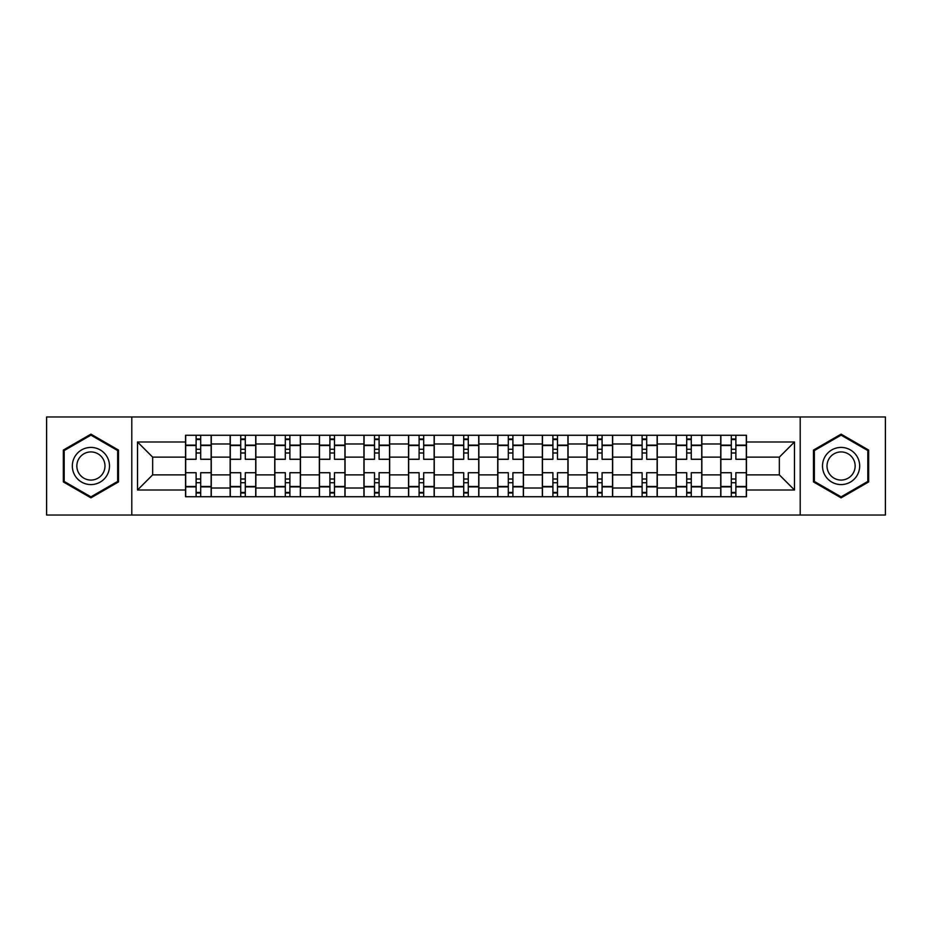 <?xml version="1.0" encoding="UTF-8"?>
<svg xmlns="http://www.w3.org/2000/svg" width="932" height="932" viewBox="0 0 932 932"><rect width="100%" height="100%" fill="white"/><g stroke="black" fill="none" stroke-linecap="round" stroke-linejoin="round"><path stroke-width="1.4" d="M800.204 515.035L885.4 515.035L885.4 416.965L46.6 416.965L46.6 515.035L800.204 515.035L800.204 416.965M230.146 496.733L230.146 443.982L211.273 443.982L211.273 496.733M211.273 443.982L211.273 435.267M230.146 443.982L230.146 435.267M255.869 435.267L255.869 496.733M274.742 496.733L274.742 435.267M300.465 435.267L300.465 496.733M319.338 496.733L319.338 435.267M345.073 435.267L345.073 496.733M363.934 496.733L363.934 435.267M389.669 435.267L389.669 496.733M408.531 496.733L408.531 435.267M434.265 435.267L434.265 496.733M453.138 496.733L453.138 435.267M478.862 435.267L478.862 496.733M497.735 496.733L497.735 435.267M523.469 435.267L523.469 496.733M542.331 496.733L542.331 435.267M568.066 435.267L568.066 496.733M586.927 496.733L586.927 435.267M612.662 435.267L612.662 496.733M631.535 496.733L631.535 435.267M657.258 435.267L657.258 496.733M676.131 496.733L676.131 435.267M701.854 435.267L701.854 496.733M720.727 496.733L720.727 435.267M720.727 474.866L701.854 474.866M676.131 474.866L657.258 474.866M631.535 474.866L612.662 474.866M586.927 474.866L568.066 474.866M542.331 474.866L523.469 474.866M497.735 474.866L478.862 474.866M453.138 474.866L434.265 474.866M408.531 474.866L389.669 474.866M363.934 474.866L345.073 474.866M319.338 474.866L300.465 474.866M274.742 474.866L255.869 474.866M230.146 474.866L211.273 474.866M720.727 457.134L701.854 457.134M676.131 457.134L657.258 457.134M631.535 457.134L612.662 457.134M586.927 457.134L568.066 457.134M542.331 457.134L523.469 457.134M497.735 457.134L478.862 457.134M453.138 457.134L434.265 457.134M408.531 457.134L389.669 457.134M363.934 457.134L345.073 457.134M319.338 457.134L300.465 457.134M274.742 457.134L255.869 457.134M230.146 457.134L211.273 457.134M152.662 474.866L185.538 474.866L185.538 457.134L152.662 457.134L152.662 474.866L137.517 490.011L137.517 441.989L185.538 441.989L185.538 457.134M746.462 457.134L746.462 474.866L779.338 474.866L779.338 457.134L746.462 457.134L746.462 435.267L185.538 435.267L185.538 441.989M746.462 441.989L794.483 441.989L794.483 490.011L746.462 490.011L746.462 474.866M185.538 474.866L185.538 496.733L746.462 496.733L746.462 490.011M185.538 490.011L137.517 490.011M131.796 515.035L131.796 416.965M118.504 450.074L90.917 434.149L63.329 450.074L63.329 481.926L90.917 497.851L118.504 481.926L118.504 450.074M868.671 450.074L841.083 434.149L813.496 450.074L813.496 481.926L841.083 497.851L868.671 481.926L868.671 450.074M200.695 492.445L196.116 492.445M196.116 439.555L200.695 439.555M245.291 492.445L240.724 492.445M240.724 439.555L245.291 439.555M289.887 492.445L285.32 492.445M285.32 439.555L289.887 439.555M334.495 492.445L329.916 492.445M329.916 439.555L334.495 439.555M379.091 492.445L374.513 492.445M374.513 439.555L379.091 439.555M423.687 492.445L419.109 492.445M419.109 439.555L423.687 439.555M468.283 492.445L463.717 492.445M463.717 439.555L468.283 439.555M512.891 492.445L508.313 492.445M508.313 439.555L512.891 439.555M557.487 492.445L552.909 492.445M552.909 439.555L557.487 439.555M602.084 492.445L597.505 492.445M597.505 439.555L602.084 439.555M646.68 492.445L642.113 492.445M642.113 439.555L646.68 439.555M691.276 492.445L686.709 492.445M686.709 439.555L691.276 439.555M735.884 492.445L731.305 492.445M731.305 439.555L735.884 439.555M137.517 441.989L152.662 457.134M779.338 474.866L794.483 490.011M779.338 457.134L794.483 441.989M211.133 496.733L211.133 459.278L200.695 459.278L200.695 435.267M196.116 435.267L196.116 459.278L185.689 459.278L185.689 435.267M211.133 459.278L211.133 435.267M185.689 496.733L185.689 472.722L196.116 472.722L196.116 496.733M200.695 496.733L200.695 472.722L211.133 472.722M196.116 452.987L200.695 452.987M185.689 472.722L185.689 459.278M200.695 479.013L196.116 479.013M200.695 493.016L196.116 493.016M196.116 482.729L200.695 482.729M200.695 449.271L196.116 449.271M196.116 438.984L200.695 438.984M74.816 475.297A18.582 18.582 0 0 0 100.202 482.089A18.582 18.582 0 0 0 107.005 456.703A18.582 18.582 0 0 0 81.62 449.911A18.582 18.582 0 0 0 74.816 475.297M78.731 473.037A14.073 14.073 0 0 0 97.953 478.186A14.073 14.073 0 0 0 103.103 458.963A14.073 14.073 0 0 0 83.88 453.814A14.073 14.073 0 0 0 78.731 473.037M90.917 435.139L117.642 450.564L117.642 481.436L90.917 496.861L64.18 481.436L64.18 450.564L90.917 435.139M824.995 475.297A18.582 18.582 0 0 0 850.38 482.089A18.582 18.582 0 0 0 857.184 456.703A18.582 18.582 0 0 0 831.798 449.911A18.582 18.582 0 0 0 824.995 475.297M828.898 473.037A14.073 14.073 0 0 0 848.12 478.186A14.073 14.073 0 0 0 853.269 458.963A14.073 14.073 0 0 0 834.047 453.814A14.073 14.073 0 0 0 828.898 473.037M841.083 435.139L867.82 450.564L867.82 481.436L841.083 496.861L814.358 481.436L814.358 450.564L841.083 435.139M255.729 496.733L255.729 459.278L245.291 459.278L245.291 435.267M240.724 435.267L240.724 459.278L230.286 459.278L230.286 435.267M255.729 459.278L255.729 435.267M230.286 496.733L230.286 472.722L240.724 472.722L240.724 496.733M245.291 496.733L245.291 472.722L255.729 472.722M240.724 452.987L245.291 452.987M230.286 472.722L230.286 459.278M245.291 479.013L240.724 479.013M245.291 493.016L240.724 493.016M240.724 482.729L245.291 482.729M245.291 449.271L240.724 449.271M240.724 438.984L245.291 438.984M300.325 496.733L300.325 459.278L289.887 459.278L289.887 435.267M285.32 435.267L285.32 459.278L274.882 459.278L274.882 435.267M300.325 459.278L300.325 435.267M274.882 496.733L274.882 472.722L285.32 472.722L285.32 496.733M289.887 496.733L289.887 472.722L300.325 472.722M285.32 452.987L289.887 452.987M274.882 472.722L274.882 459.278M289.887 479.013L285.32 479.013M289.887 493.016L285.32 493.016M285.32 482.729L289.887 482.729M289.887 449.271L285.32 449.271M285.32 438.984L289.887 438.984M344.922 496.733L344.922 459.278L334.495 459.278L334.495 435.267M329.916 435.267L329.916 459.278L319.478 459.278L319.478 435.267M344.922 459.278L344.922 435.267M319.478 496.733L319.478 472.722L329.916 472.722L329.916 496.733M334.495 496.733L334.495 472.722L344.922 472.722M329.916 452.987L334.495 452.987M319.478 472.722L319.478 459.278M334.495 479.013L329.916 479.013M334.495 493.016L329.916 493.016M329.916 482.729L334.495 482.729M334.495 449.271L329.916 449.271M329.916 438.984L334.495 438.984M389.529 496.733L389.529 459.278L379.091 459.278L379.091 435.267M374.513 435.267L374.513 459.278L364.086 459.278L364.086 435.267M389.529 459.278L389.529 435.267M364.086 496.733L364.086 472.722L374.513 472.722L374.513 496.733M379.091 496.733L379.091 472.722L389.529 472.722M374.513 452.987L379.091 452.987M364.086 472.722L364.086 459.278M379.091 479.013L374.513 479.013M379.091 493.016L374.513 493.016M374.513 482.729L379.091 482.729M379.091 449.271L374.513 449.271M374.513 438.984L379.091 438.984M434.126 496.733L434.126 459.278L423.687 459.278L423.687 435.267M419.109 435.267L419.109 459.278L408.682 459.278L408.682 435.267M434.126 459.278L434.126 435.267M408.682 496.733L408.682 472.722L419.109 472.722L419.109 496.733M423.687 496.733L423.687 472.722L434.126 472.722M419.109 452.987L423.687 452.987M408.682 472.722L408.682 459.278M423.687 479.013L419.109 479.013M423.687 493.016L419.109 493.016M419.109 482.729L423.687 482.729M423.687 449.271L419.109 449.271M419.109 438.984L423.687 438.984M478.722 496.733L478.722 459.278L468.283 459.278L468.283 435.267M463.717 435.267L463.717 459.278L453.278 459.278L453.278 435.267M478.722 459.278L478.722 435.267M453.278 496.733L453.278 472.722L463.717 472.722L463.717 496.733M468.283 496.733L468.283 472.722L478.722 472.722M463.717 452.987L468.283 452.987M453.278 472.722L453.278 459.278M468.283 479.013L463.717 479.013M468.283 493.016L463.717 493.016M463.717 482.729L468.283 482.729M468.283 449.271L463.717 449.271M463.717 438.984L468.283 438.984M523.318 496.733L523.318 459.278L512.891 459.278L512.891 435.267M508.313 435.267L508.313 459.278L497.874 459.278L497.874 435.267M523.318 459.278L523.318 435.267M497.874 496.733L497.874 472.722L508.313 472.722L508.313 496.733M512.891 496.733L512.891 472.722L523.318 472.722M508.313 452.987L512.891 452.987M497.874 472.722L497.874 459.278M512.891 479.013L508.313 479.013M512.891 493.016L508.313 493.016M508.313 482.729L512.891 482.729M512.891 449.271L508.313 449.271M508.313 438.984L512.891 438.984M567.914 496.733L567.914 459.278L557.487 459.278L557.487 435.267M552.909 435.267L552.909 459.278L542.471 459.278L542.471 435.267M567.914 459.278L567.914 435.267M542.471 496.733L542.471 472.722L552.909 472.722L552.909 496.733M557.487 496.733L557.487 472.722L567.914 472.722M552.909 452.987L557.487 452.987M542.471 472.722L542.471 459.278M557.487 479.013L552.909 479.013M557.487 493.016L552.909 493.016M552.909 482.729L557.487 482.729M557.487 449.271L552.909 449.271M552.909 438.984L557.487 438.984M612.522 496.733L612.522 459.278L602.084 459.278L602.084 435.267M597.505 435.267L597.505 459.278L587.078 459.278L587.078 435.267M612.522 459.278L612.522 435.267M587.078 496.733L587.078 472.722L597.505 472.722L597.505 496.733M602.084 496.733L602.084 472.722L612.522 472.722M597.505 452.987L602.084 452.987M587.078 472.722L587.078 459.278M602.084 479.013L597.505 479.013M602.084 493.016L597.505 493.016M597.505 482.729L602.084 482.729M602.084 449.271L597.505 449.271M597.505 438.984L602.084 438.984M657.118 496.733L657.118 459.278L646.68 459.278L646.68 435.267M642.113 435.267L642.113 459.278L631.675 459.278L631.675 435.267M657.118 459.278L657.118 435.267M631.675 496.733L631.675 472.722L642.113 472.722L642.113 496.733M646.68 496.733L646.68 472.722L657.118 472.722M642.113 452.987L646.68 452.987M631.675 472.722L631.675 459.278M646.68 479.013L642.113 479.013M646.68 493.016L642.113 493.016M642.113 482.729L646.68 482.729M646.68 449.271L642.113 449.271M642.113 438.984L646.68 438.984M701.714 496.733L701.714 459.278L691.276 459.278L691.276 435.267M686.709 435.267L686.709 459.278L676.271 459.278L676.271 435.267M701.714 459.278L701.714 435.267M676.271 496.733L676.271 472.722L686.709 472.722L686.709 496.733M691.276 496.733L691.276 472.722L701.714 472.722M686.709 452.987L691.276 452.987M676.271 472.722L676.271 459.278M691.276 479.013L686.709 479.013M691.276 493.016L686.709 493.016M686.709 482.729L691.276 482.729M691.276 449.271L686.709 449.271M686.709 438.984L691.276 438.984M746.311 496.733L746.311 459.278L735.884 459.278L735.884 435.267M731.305 435.267L731.305 459.278L720.867 459.278L720.867 435.267M746.311 459.278L746.311 435.267M720.867 496.733L720.867 472.722L731.305 472.722L731.305 496.733M735.884 496.733L735.884 472.722L746.311 472.722M731.305 452.987L735.884 452.987M720.867 472.722L720.867 459.278M735.884 479.013L731.305 479.013M735.884 493.016L731.305 493.016M731.305 482.729L735.884 482.729M735.884 449.271L731.305 449.271M731.305 438.984L735.884 438.984M676.131 443.982L657.258 443.982M631.535 443.982L612.662 443.982M586.927 443.982L568.066 443.982M542.331 443.982L523.469 443.982M497.735 443.982L478.862 443.982M453.138 443.982L434.265 443.982M408.531 443.982L389.669 443.982M363.934 443.982L345.073 443.982M319.338 443.982L300.465 443.982M274.742 443.982L255.869 443.982M720.727 443.982L701.854 443.982M676.131 488.018L657.258 488.018M631.535 488.018L612.662 488.018M586.927 488.018L568.066 488.018M542.331 488.018L523.469 488.018M497.735 488.018L478.862 488.018M453.138 488.018L434.265 488.018M408.531 488.018L389.669 488.018M363.934 488.018L345.073 488.018M319.338 488.018L300.465 488.018M274.742 488.018L255.869 488.018M230.146 488.018L211.273 488.018M720.727 488.018L701.854 488.018M211.133 445.135L200.695 445.135M196.116 445.135L185.689 445.135M196.116 445.508L185.689 445.508M196.116 486.492L185.689 486.492M196.116 486.865L185.689 486.865M211.133 486.865L200.695 486.865M211.133 445.508L200.695 445.508M211.133 486.492L200.695 486.492M255.729 445.135L245.291 445.135M240.724 445.135L230.286 445.135M240.724 445.508L230.286 445.508M240.724 486.492L230.286 486.492M240.724 486.865L230.286 486.865M255.729 486.865L245.291 486.865M255.729 445.508L245.291 445.508M255.729 486.492L245.291 486.492M300.325 445.135L289.887 445.135M285.32 445.135L274.882 445.135M285.32 445.508L274.882 445.508M285.32 486.492L274.882 486.492M285.32 486.865L274.882 486.865M300.325 486.865L289.887 486.865M300.325 445.508L289.887 445.508M300.325 486.492L289.887 486.492M344.922 445.135L334.495 445.135M329.916 445.135L319.478 445.135M329.916 445.508L319.478 445.508M329.916 486.492L319.478 486.492M329.916 486.865L319.478 486.865M344.922 486.865L334.495 486.865M344.922 445.508L334.495 445.508M344.922 486.492L334.495 486.492M389.529 445.135L379.091 445.135M374.513 445.135L364.086 445.135M374.513 445.508L364.086 445.508M374.513 486.492L364.086 486.492M374.513 486.865L364.086 486.865M389.529 486.865L379.091 486.865M389.529 445.508L379.091 445.508M389.529 486.492L379.091 486.492M434.126 445.135L423.687 445.135M419.109 445.135L408.682 445.135M419.109 445.508L408.682 445.508M419.109 486.492L408.682 486.492M419.109 486.865L408.682 486.865M434.126 486.865L423.687 486.865M434.126 445.508L423.687 445.508M434.126 486.492L423.687 486.492M478.722 445.135L468.283 445.135M463.717 445.135L453.278 445.135M463.717 445.508L453.278 445.508M463.717 486.492L453.278 486.492M463.717 486.865L453.278 486.865M478.722 486.865L468.283 486.865M478.722 445.508L468.283 445.508M478.722 486.492L468.283 486.492M523.318 445.135L512.891 445.135M508.313 445.135L497.874 445.135M508.313 445.508L497.874 445.508M508.313 486.492L497.874 486.492M508.313 486.865L497.874 486.865M523.318 486.865L512.891 486.865M523.318 445.508L512.891 445.508M523.318 486.492L512.891 486.492M567.914 445.135L557.487 445.135M552.909 445.135L542.471 445.135M552.909 445.508L542.471 445.508M552.909 486.492L542.471 486.492M552.909 486.865L542.471 486.865M567.914 486.865L557.487 486.865M567.914 445.508L557.487 445.508M567.914 486.492L557.487 486.492M612.522 445.135L602.084 445.135M597.505 445.135L587.078 445.135M597.505 445.508L587.078 445.508M597.505 486.492L587.078 486.492M597.505 486.865L587.078 486.865M612.522 486.865L602.084 486.865M612.522 445.508L602.084 445.508M612.522 486.492L602.084 486.492M657.118 445.135L646.68 445.135M642.113 445.135L631.675 445.135M642.113 445.508L631.675 445.508M642.113 486.492L631.675 486.492M642.113 486.865L631.675 486.865M657.118 486.865L646.68 486.865M657.118 445.508L646.68 445.508M657.118 486.492L646.68 486.492M701.714 445.135L691.276 445.135M686.709 445.135L676.271 445.135M686.709 445.508L676.271 445.508M686.709 486.492L676.271 486.492M686.709 486.865L676.271 486.865M701.714 486.865L691.276 486.865M701.714 445.508L691.276 445.508M701.714 486.492L691.276 486.492M746.311 445.135L735.884 445.135M731.305 445.135L720.867 445.135M731.305 445.508L720.867 445.508M731.305 486.492L720.867 486.492M731.305 486.865L720.867 486.865M746.311 486.865L735.884 486.865M746.311 445.508L735.884 445.508M746.311 486.492L735.884 486.492"/></g></svg>
